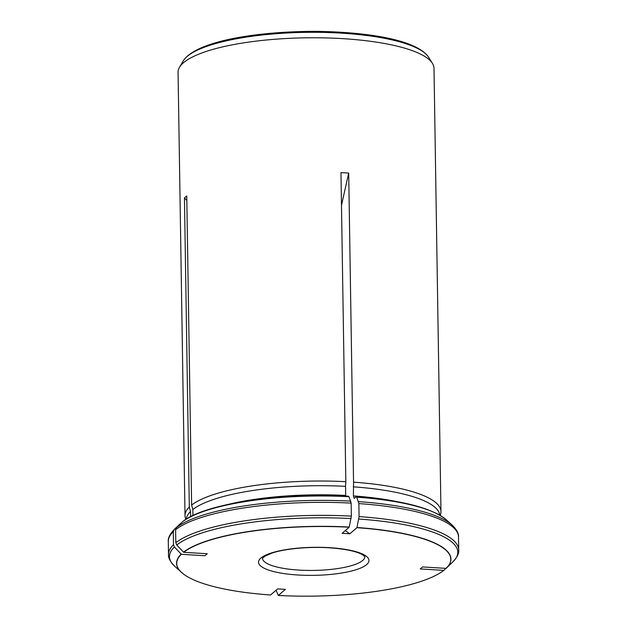 <?xml version="1.0" encoding="UTF-8"?>
<svg xmlns="http://www.w3.org/2000/svg" width="627" height="627" viewBox="0 0 627 627"><rect width="100%" height="100%" fill="white"/><g stroke="black" fill="none" stroke-linecap="round" stroke-linejoin="round"><path stroke-width="0.94" d="M447.944 566.4L443.806 570.382L420.239 568.932L422.551 566.941L446.118 568.383A137.054 34.775 179.1 0 0 356.904 527.691L349.842 533.781L345.258 530.599M276.154 590.336L278.31 595.454A137.054 34.775 179.1 0 0 443.806 570.382M354.145 498.332L353.416 495.926L353.55 482.163A127.986 32.479 -0.9 0 1 440.969 511.554A127.986 32.479 -0.9 0 1 440.687 513.842L440.272 515.433M353.275 486.826A126.779 32.173 -0.9 0 1 439.778 515.143M359.075 516.609L358.871 503.591A145.119 36.828 -0.9 0 1 458.502 536.955L458.705 549.965A145.119 36.828 179.1 0 0 359.075 516.609L356.943 527.519A137.195 34.814 179.1 0 1 446.259 568.258L446.118 568.383M354.388 498.246L356.034 496.827L356.7 497.18L358.871 503.591M446.259 568.258L452.898 561.863A144.179 36.585 179.1 0 1 452.843 561.917L447.09 567.459M356.034 496.827L356.7 497.18A138.003 35.018 -0.9 0 1 446.283 519.783L452.326 525.246C456.754 529.713 458.815 533.616 458.502 536.955M345.83 481.685L345.548 486.348A126.779 32.173 -0.9 0 0 192.842 509.492L191.619 505.056A127.986 32.479 -0.9 0 1 345.83 481.685L340.97 172.59L348.698 173.068L353.55 482.163M348.306 496.357L348.98 496.709L351.151 503.12L351.355 516.131L349.176 527.221A137.054 34.775 179.1 0 0 183.68 552.293L207.255 553.743L204.943 555.734L181.368 554.292A137.054 34.775 179.1 0 0 183.076 573.736A137.054 34.775 179.1 0 0 270.59 594.984L277.643 588.894L285.371 589.372L278.31 595.454M351.355 516.131A145.119 36.828 179.1 0 0 175.803 542.731L176.743 544.996L183.68 552.293M229.02 504.21A126.779 32.173 -0.9 0 1 345.696 495.448L345.548 486.348M192.936 515.535L192.842 509.492M175.803 542.731L175.599 529.721A145.119 36.828 -0.9 0 1 351.151 503.12M348.549 496.255C280.99 492.375 204.316 503.661 182.512 521.774L176.469 527.573L175.599 529.721M185.843 519.43L185.373 517.855A127.986 32.479 -0.9 0 1 185.02 515.574A127.986 32.479 -0.9 0 1 189.307 507.047L190.53 511.483A126.779 32.173 -0.9 0 0 186.321 519.125M440.969 511.554L434.002 68.296A127.986 32.479 179.1 0 0 432.45 63.398A127.986 32.479 179.1 0 0 342.742 38.647A127.986 32.479 179.1 0 0 179.455 67.371A127.986 32.479 179.1 0 0 178.06 72.317L185.02 515.574M179.957 523.976A138.003 35.018 -0.9 0 1 179.973 523.968L174.157 529.564L173.287 531.712L173.491 544.722L174.431 546.987L181.368 554.292M190.616 516.695L190.53 511.483M349.176 527.221L342.123 533.303L349.842 533.781M189.307 507.047L184.448 197.952L186.76 195.961L191.619 505.056M186.83 200.468L184.448 197.952M341.488 205.295L348.698 173.068M353.416 495.926A126.779 32.173 -0.9 0 1 396.632 501.576M458.705 549.965C459.176 553.186 457.24 557.152 452.898 561.863A144.179 36.585 179.1 0 0 358.84 519.046M358.566 501.624A144.179 36.585 -0.9 0 1 452.326 525.246M349.223 527.048A137.195 34.814 179.1 0 0 183.539 552.152M351.12 518.568A144.179 36.585 179.1 0 0 176.743 544.996M182.292 521.962A138.003 35.018 -0.9 0 1 348.98 496.709M176.469 527.573A144.179 36.585 -0.9 0 1 350.846 501.145M179.455 67.371L183.162 61.015A124.138 31.499 -0.9 0 1 341.543 33.153A124.138 31.499 -0.9 0 1 428.547 57.159L432.45 63.398M262.494 558.312A51.195 12.995 179.1 0 0 313.884 570.429A51.195 12.995 179.1 0 0 364.875 556.698M181.227 554.15A137.195 34.814 179.1 0 0 181.509 572.42A137.195 34.814 179.1 0 0 182.245 573.054M173.491 544.722A145.119 36.828 179.1 0 0 168.498 554.527L168.295 541.516A145.119 36.828 -0.9 0 1 173.287 531.712M174.431 546.987A144.179 36.585 179.1 0 0 174.674 566.236L183.076 573.736M179.973 523.968A138.003 35.018 -0.9 0 1 179.98 523.96L174.102 529.619A144.179 36.585 -0.9 0 1 174.157 529.564M329.59 547.677A55.231 14.013 179.1 0 0 260.009 565.358A55.231 14.013 179.1 0 0 351.637 570.978A55.231 14.013 179.1 0 0 329.59 547.677M356.285 496.733C401.335 500.064 431.337 507.745 446.283 519.783M168.498 554.527C168.13 557.764 170.191 561.667 174.674 566.236M174.102 529.619C169.815 534.22 167.879 538.185 168.295 541.516M183.162 61.015C195.326 41.735 253.747 31.499 315.091 31.35C369.765 31.993 417.01 40.253 428.547 57.159M262.494 558.242L264.907 556.18L271.812 553.147C284.031 548.915 307.982 546.431 329.277 547.802C345.25 548.962 356.293 551.243 362.398 554.644L364.875 556.635"/></g></svg>
